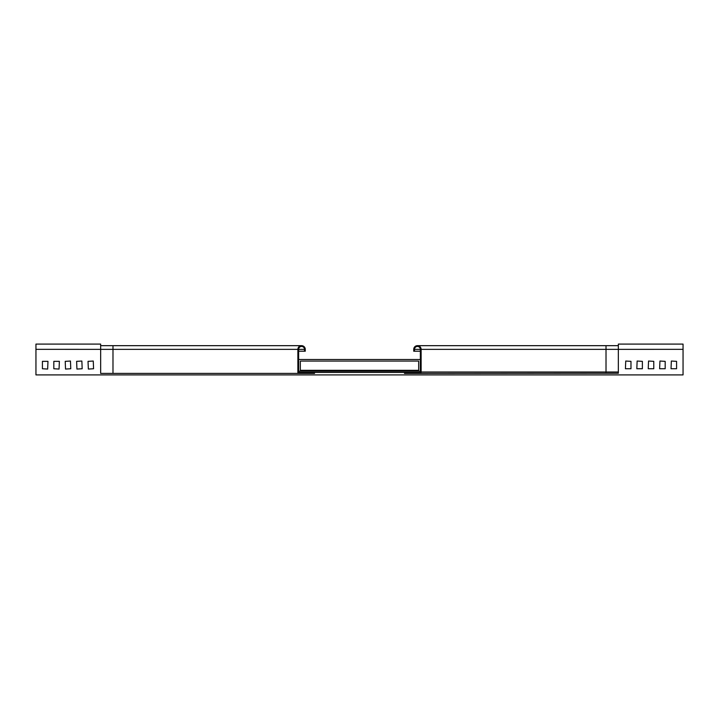 <?xml version="1.0" encoding="UTF-8"?>
<svg xmlns="http://www.w3.org/2000/svg" width="719" height="719" viewBox="0 0 719 719"><rect width="100%" height="100%" fill="white"/><g stroke="black" fill="none" stroke-linecap="round" stroke-linejoin="round"><path stroke-width="1.08" d="M297.873 373.395L112.982 373.395L112.982 349.362L297.873 349.362L297.873 373.395L314.509 373.395L314.509 372.631L298.646 372.631L314.509 372.631M420.354 351.214L413.731 351.214L413.731 349.362A3.694 3.694 0 0 1 417.433 345.668A3.694 3.694 0 0 1 421.127 349.362L421.127 372.011A1.384 1.384 0 0 1 419.743 373.395L618.34 373.251L618.34 344.095L683.05 344.095L683.05 374.905L35.95 374.905L35.95 349.335L112.982 349.362L112.982 345.668L100.66 345.668L100.66 373.395L112.982 373.395M297.873 349.362A3.694 3.694 0 0 1 301.567 345.668A3.694 3.694 0 0 1 305.269 349.362L305.269 351.214L304.497 351.214L304.497 349.362A2.93 2.93 0 0 0 301.567 346.432A2.93 2.93 0 0 0 298.646 349.362L298.646 372.631M304.497 351.214L298.646 351.214M300.335 370.312L418.665 370.312L418.665 361.073L300.335 361.073L300.335 370.312M630.976 368.748L630.976 361.351L625.737 361.037L625.431 368.748L630.976 368.748M642.373 368.748L642.373 361.351L637.133 361.037L636.827 368.748L642.373 368.748M653.778 368.748L653.778 361.351L648.538 361.037L648.232 368.748L653.778 368.748M676.579 368.748L671.034 368.748L671.339 361.037L676.579 361.351L676.579 368.748M665.174 368.748L659.629 368.748L659.943 361.037L665.174 361.351L665.174 368.748M93.263 361.037L88.024 361.351L88.338 369.054L93.569 368.748L93.263 361.037M81.867 361.037L76.627 361.351L76.933 369.054L82.173 368.748L81.867 361.037M70.462 361.037L65.222 361.351L65.528 369.054L70.768 368.748L70.462 361.037M42.421 361.351L47.966 361.351L47.661 369.054L42.421 368.748L42.421 361.351M53.826 361.351L59.371 361.351L59.057 369.054L53.826 368.748L53.826 361.351M100.66 349.335L100.66 344.095L35.95 344.095L35.95 349.335M298.646 359.5L420.354 359.5M298.646 372.442L420.184 372.442M298.646 371.211L420.354 371.211M420.354 349.362L414.504 349.362A2.93 2.93 0 0 1 417.433 346.432A2.93 2.93 0 0 1 420.354 349.362L420.354 372.011A0.62 0.62 0 0 1 419.743 372.631L404.491 372.631L404.491 373.395L419.743 373.395L404.491 373.395M414.504 349.362L414.504 351.214M618.34 349.362L618.34 345.668L606.018 345.668L606.018 349.362L683.05 349.335M298.646 349.362L304.497 349.362M606.018 373.251L606.018 372.011L421.127 372.011M618.34 372.011L606.018 372.011L606.018 349.362L421.127 349.362M112.982 345.668L301.567 345.668M299.311 346.432L301.567 346.432M419.689 346.432L417.433 346.432M606.018 345.668L417.433 345.668"/></g></svg>

